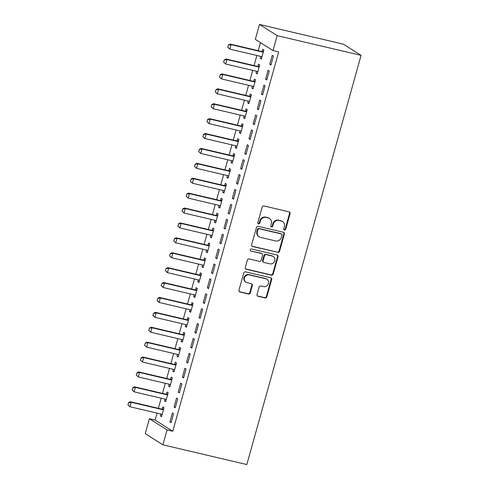 <?xml version="1.0" encoding="UTF-8"?>
<svg xmlns="http://www.w3.org/2000/svg" width="489" height="489" viewBox="0 0 489 489"><rect width="100%" height="100%" fill="white"/><g stroke="black" fill="none" stroke-linecap="round" stroke-linejoin="round"><path stroke-width="0.73" d="M284.476 229.977A1.07 0.996 122.3 0 0 285.741 229.182L290.081 213.644A1.528 1.424 122.3 0 0 289.091 211.853L263.962 205.948A1.528 1.424 122.3 0 0 262.159 207.079L257.819 222.623A1.07 0.996 122.3 0 0 258.516 223.876A1.07 0.996 122.3 0 0 259.775 223.082L260.337 221.071A4.89 4.554 122.3 0 1 266.114 217.44L268.204 217.929A4.89 4.554 122.3 0 1 269.512 218.479A4.89 4.554 122.3 0 1 271.364 223.662L270.802 225.673A1.07 0.996 122.3 0 0 271.493 226.927A1.07 0.996 122.3 0 0 272.758 226.132L273.32 224.121A4.89 4.554 122.3 0 1 279.091 220.49L281.187 220.979A4.89 4.554 122.3 0 1 282.495 221.529A4.89 4.554 122.3 0 1 284.347 226.713L283.785 228.724A1.07 0.996 122.3 0 0 284.476 229.977M283.975 229.671A1.07 0.996 122.3 0 0 285.264 228.883L289.598 213.338A1.528 1.424 122.3 0 0 289.243 211.896M258.009 223.565A1.07 0.996 122.3 0 0 259.298 222.776L259.861 220.765L260.337 221.071M270.992 226.615A1.07 0.996 122.3 0 0 272.281 225.826L272.844 223.815L273.32 224.121M257.018 294.482A1.528 1.424 122.3 0 0 258.009 296.273L265.056 297.929A1.528 1.424 122.3 0 0 266.86 296.792L271.682 279.537A1.528 1.424 122.3 0 0 270.692 277.746L245.57 271.835A1.528 1.424 122.3 0 0 243.766 272.972L238.944 290.228A1.528 1.424 122.3 0 0 239.934 292.019L248.449 294.023A1.528 1.424 122.3 0 0 250.252 292.887L252.312 285.503A1.528 1.424 122.3 0 0 251.328 283.712L247.104 282.721A4.089 3.808 122.3 0 1 244.677 277.33A4.089 3.808 122.3 0 1 249.286 274.891L265.833 278.785A4.089 3.808 122.3 0 1 268.253 284.17A4.089 3.808 122.3 0 1 263.644 286.609L260.888 285.961A1.528 1.424 122.3 0 0 259.084 287.092L257.018 294.482M172.77 431.261L278.693 51.883L273.003 50.544L255.325 39.352L259.488 24.45L343.394 44.175L361.071 55.367L246.823 464.55L162.916 444.825L167.079 429.929L172.77 431.261L155.092 420.069L149.402 418.731L167.079 429.929M273.003 50.544L277.165 35.648L361.071 55.367M277.758 252.44A1.528 1.424 122.3 0 0 279.561 251.303L284.384 234.048A1.528 1.424 122.3 0 0 283.394 232.257L258.265 226.352A1.528 1.424 122.3 0 0 256.462 227.483L251.646 244.744A1.528 1.424 122.3 0 0 252.63 246.535L277.281 252.135A1.528 1.424 122.3 0 0 279.085 251.004L283.901 233.742A1.528 1.424 122.3 0 0 283.547 232.299M278.033 256.792L273.21 274.048A1.528 1.424 122.3 0 1 271.407 275.185L246.285 269.28A1.528 1.424 122.3 0 1 245.295 267.489L247.355 260.099A1.528 1.424 122.3 0 1 249.164 258.968L259.353 261.358A1.528 1.424 122.3 0 0 261.157 260.227L262.526 255.325A1.528 1.424 122.3 0 0 261.536 253.534L250.93 251.04A1.07 0.996 122.3 0 1 250.295 249.634A1.07 0.996 122.3 0 1 251.499 248.993L277.043 255.001A1.528 1.424 122.3 0 1 278.033 256.792L277.556 256.487L272.734 273.748L273.21 274.048M174.06 407.007L175.251 407.759L177.751 398.822L176.553 398.064L174.06 407.007L175.38 407.313M165.019 399.103L164.506 400.956L165.698 401.707L168.198 392.771L167 392.013L166.388 394.201M182.379 377.202L183.577 377.96L186.071 369.018L184.879 368.26L182.379 377.202L183.699 377.514M173.344 369.299L172.825 371.151L174.017 371.909L176.517 362.966L175.319 362.208L174.714 364.397M190.704 347.398L191.896 348.156L194.39 339.219L193.198 338.461L190.704 347.398L192.018 347.71M181.663 339.5L181.144 341.346L182.342 342.104L184.836 333.162L183.644 332.41L183.033 334.592M199.023 317.599L200.215 318.357L202.715 309.415L201.517 308.657L199.023 317.599L200.343 317.911M189.983 309.696L189.469 311.548L190.661 312.306L193.155 303.363L191.963 302.605L191.352 304.794M207.342 287.795L208.54 288.553L211.034 279.61L209.842 278.858L207.342 287.795L208.662 288.107M198.302 279.891L197.788 281.743L198.98 282.501L201.48 273.559L200.282 272.807L199.671 274.989M215.661 257.996L216.859 258.748L219.353 249.812L218.161 249.054L215.661 257.996L216.982 258.302M206.627 250.093L206.107 251.945L207.305 252.697L209.799 243.76L208.607 243.002L207.996 245.191M223.986 228.192L225.178 228.95L227.678 220.007L226.48 219.249L223.986 228.192L225.307 228.504M214.946 220.288L214.433 222.14L215.625 222.898L218.118 213.956L216.927 213.198L216.315 215.386M232.306 198.393L233.497 199.145L235.998 190.209L234.799 189.451L232.306 198.393L233.626 198.699M223.265 190.49L222.752 192.336L223.944 193.094L226.444 184.157L225.246 183.399L224.634 185.582M240.625 168.589L241.823 169.347L244.317 160.404L243.125 159.646L240.625 168.589L241.945 168.901M231.59 160.685L231.071 162.537L232.263 163.295L234.763 154.353L233.565 153.595L232.96 155.783M248.95 138.784L250.142 139.542L252.636 130.6L251.444 129.848L248.95 138.784L250.264 139.096M239.91 130.881L239.39 132.733L240.588 133.491L243.082 124.548L241.89 123.796L241.279 125.979M257.269 108.986L258.461 109.744L260.961 100.801L259.763 100.043L257.269 108.986L258.589 109.298M248.229 101.082L247.715 102.934L248.907 103.692L251.401 94.75L250.209 93.992L249.598 96.18M265.588 79.181L266.786 79.939L269.28 70.997L268.088 70.245L265.588 79.181L266.908 79.493M256.554 71.278L256.034 73.13L257.226 73.888L259.726 64.945L258.528 64.187L257.917 66.376M260.478 42.616L258.223 50.685M256.884 55.477L254.066 65.587M252.727 70.379L249.903 80.489M248.565 85.282L245.741 95.392M244.402 100.184L241.584 110.294M240.246 115.086L237.422 125.19M236.083 129.982L233.259 140.092M231.92 144.885L229.103 154.995M227.764 159.787L224.94 169.897M223.601 174.689L220.777 184.799M219.445 189.591L216.621 199.695M215.282 204.488L212.458 214.598M211.12 219.39L208.302 229.5M206.963 234.292L204.139 244.402M202.801 249.194L199.977 259.304M198.638 264.091L195.82 274.201M194.481 278.993L191.657 289.103M190.319 293.895L187.495 304.005M186.156 308.797L183.338 318.907M182 323.7L179.176 333.81M177.837 338.596L175.013 348.706M173.674 353.498L170.857 363.608M169.518 368.4L166.694 378.51M165.355 383.303L162.531 393.413M161.199 398.205L158.375 408.309M157.036 413.101L155.092 420.069M260.71 56.382L260.197 58.228L261.389 58.986L263.883 50.043L262.691 49.291L262.08 51.473M269.751 64.279L270.943 65.037L273.443 56.101L272.245 55.343L269.751 64.279L271.071 64.591M252.391 86.18L251.872 88.032L253.07 88.79L255.564 79.848L254.372 79.09L253.76 81.278M261.432 94.084L262.624 94.842L265.117 85.899L263.926 85.141L261.432 94.084L262.746 94.395M244.072 115.985L243.553 117.837L244.744 118.589L247.245 109.652L246.046 108.894L245.441 111.082M253.106 123.888L254.304 124.64L256.798 115.704L255.606 114.946L253.106 123.888L254.427 124.194M235.747 145.783L235.233 147.635L236.425 148.393L238.925 139.451L237.727 138.693L237.116 140.881M244.787 153.687L245.979 154.445L248.479 145.502L247.281 144.75L244.787 153.687L246.108 153.998M227.428 175.588L226.908 177.44L228.106 178.192L230.6 169.255L229.408 168.497L228.797 170.685M236.468 183.491L237.66 184.249L240.154 175.306L238.962 174.549L236.468 183.491L237.782 183.797M219.109 205.386L218.589 207.238L219.787 207.996L222.281 199.054L221.089 198.302L220.478 200.484M228.143 213.29L229.341 214.048L231.835 205.105L230.643 204.353L228.143 213.29L229.463 213.601M210.783 235.191L210.27 237.043L211.462 237.801L213.962 228.858L212.764 228.1L212.153 230.288M219.824 243.094L221.016 243.852L223.516 234.909L222.318 234.152L219.824 243.094L221.144 243.406M202.464 264.995L201.951 266.841L203.143 267.599L205.637 258.663L204.445 257.905L203.834 260.087M211.505 272.899L212.697 273.651L215.197 264.714L213.999 263.956L211.505 272.899L212.825 273.204M194.145 294.794L193.626 296.646L194.824 297.404L197.318 288.461L196.126 287.703L195.514 289.891M203.186 302.697L204.378 303.455L206.871 294.512L205.68 293.755L203.186 302.697L204.5 303.009M185.826 324.598L185.307 326.45L186.498 327.202L188.998 318.266L187.8 317.508L187.195 319.696M194.86 332.502L196.058 333.254L198.552 324.317L197.36 323.559L194.86 332.502L196.181 332.807M177.501 354.397L176.987 356.249L178.179 357.007L180.679 348.064L179.481 347.312L178.87 349.494M186.541 362.3L187.733 363.058L190.233 354.115L189.035 353.364L186.541 362.3L187.862 362.612M169.182 384.201L168.662 386.053L169.86 386.811L172.354 377.869L171.162 377.111L170.551 379.299M178.222 392.105L179.414 392.863L181.908 383.92L180.716 383.162L178.222 392.105L179.536 392.416M160.863 414.006L160.343 415.852L161.541 416.61L164.035 407.667L162.843 406.915L162.232 409.097M169.897 421.903L171.095 422.661L173.589 413.725L172.397 412.967L169.897 421.903L171.217 422.215M162.916 444.825L145.245 433.633L149.402 418.731M277.165 35.648L259.488 24.45M260.197 58.228L261.511 58.539M256.034 73.13L257.355 73.442M251.872 88.032L253.192 88.344M247.715 102.934L249.029 103.24M243.553 117.837L244.873 118.142M239.39 132.733L240.71 133.045M235.233 147.635L236.554 147.947M231.071 162.537L232.391 162.849M226.908 177.44L228.229 177.745M222.752 192.336L224.072 192.648M218.589 207.238L219.909 207.55M214.433 222.14L215.747 222.452M210.27 237.043L211.59 237.354M206.107 251.945L207.428 252.251M201.951 266.841L203.265 267.153M197.788 281.743L199.109 282.055M193.626 296.646L194.946 296.957M189.469 311.548L190.783 311.86M185.307 326.45L186.627 326.756M181.144 341.346L182.464 341.658M176.987 356.249L178.308 356.56M172.825 371.151L174.145 371.463M168.662 386.053L169.983 386.365M164.506 400.956L165.826 401.261M160.343 415.852L161.663 416.163M282.495 221.529L282.019 221.23A4.89 4.554 122.3 0 0 280.71 220.68L281.187 220.979M272.844 223.815A4.89 4.554 122.3 0 1 278.614 220.184L280.71 220.68M269.512 218.479L269.036 218.18A4.89 4.554 122.3 0 0 267.727 217.629L268.204 217.929M259.861 220.765A4.89 4.554 122.3 0 1 265.631 217.134L267.727 217.629M252 246.187A1.528 1.424 122.3 0 0 252.153 246.23L277.281 252.135M281.976 235.197A1.07 0.996 122.3 0 0 281.285 233.944L259.231 228.76A1.07 0.996 122.3 0 0 257.972 229.555L257.379 231.67A4.89 4.554 122.3 0 0 259.225 236.853A4.89 4.554 122.3 0 0 260.539 237.403L275.613 240.949A4.89 4.554 122.3 0 0 281.389 237.318L281.976 235.197M281.572 234.06L281.096 233.76A1.07 0.996 122.3 0 0 280.808 233.638L281.285 233.944M259.225 236.853L258.748 236.554A4.89 4.554 122.3 0 1 256.896 231.37L257.489 229.249A1.07 0.996 122.3 0 1 258.754 228.455L280.808 233.638M245.649 268.932A1.528 1.424 122.3 0 0 245.802 268.974L270.93 274.879A1.528 1.424 122.3 0 0 272.734 273.748M261.945 253.705L261.468 253.406A1.528 1.424 122.3 0 0 261.059 253.235L250.93 251.04M269.928 263.846A4.089 3.808 122.3 0 0 273.204 256.481A4.089 3.808 122.3 0 0 272.11 256.022L266.285 254.653A1.528 1.424 122.3 0 0 264.476 255.784L263.113 260.686A1.528 1.424 122.3 0 0 264.097 262.477L269.928 263.846M273.204 256.481L272.728 256.181A4.089 3.808 122.3 0 0 271.633 255.716L272.11 256.022M263.687 262.306L263.21 262A1.528 1.424 122.3 0 1 262.63 260.386L263.999 255.484A1.528 1.424 122.3 0 1 265.802 254.347L271.633 255.716M277.556 256.487A1.528 1.424 122.3 0 0 277.196 255.044M266.927 279.243L266.444 278.938A4.089 3.808 122.3 0 0 265.35 278.479L265.833 278.785M246.01 282.257L245.533 281.957A4.089 3.808 122.3 0 1 248.809 274.592L265.35 278.479M239.298 291.67A1.528 1.424 122.3 0 0 239.457 291.719L247.972 293.718A1.528 1.424 122.3 0 0 249.775 292.587L251.835 285.197A1.528 1.424 122.3 0 0 251.48 283.754M257.379 295.924A1.528 1.424 122.3 0 0 257.532 295.967L264.58 297.624A1.528 1.424 122.3 0 0 266.383 296.493L271.206 279.231A1.528 1.424 122.3 0 0 270.845 277.789M263.522 51.345L261.945 51.486A1.559 1.449 -57.7 0 1 261.493 51.455L230.209 44.102L231.071 44.646L229.818 49.12L261.108 56.473A1.559 1.449 -57.7 0 1 261.517 56.645L261.963 56.926M227.923 47.335L229.818 49.12L227.782 47.25L228.406 45.012L227.782 47.25M263.345 51.987L262.807 52.03A1.559 1.449 -57.7 0 1 262.355 51.999L231.071 44.646L228.546 45.104M228.406 45.012L230.209 44.102M259.359 66.247L257.782 66.388A1.559 1.449 -57.7 0 1 257.336 66.357L226.046 59.004L226.908 59.548L225.661 64.016L256.945 71.37A1.559 1.449 -57.7 0 1 257.355 71.547L257.807 71.822M223.766 62.237L225.661 64.016L223.62 62.146L224.243 59.915L223.62 62.146M259.182 66.883L258.644 66.932A1.559 1.449 -57.7 0 1 258.192 66.901L226.908 59.548L224.39 60.006M224.243 59.915L226.046 59.004M255.203 81.15L253.626 81.29A1.559 1.449 -57.7 0 1 253.174 81.26L221.89 73.906L222.746 74.45L221.499 78.918L252.782 86.272A1.559 1.449 -57.7 0 1 253.198 86.443L253.644 86.724M219.604 77.14L221.499 78.918L219.463 77.048L220.227 74.903L219.463 77.048M255.026 81.785L254.482 81.834A1.559 1.449 -57.7 0 1 254.035 81.804L222.746 74.45L220.227 74.903M220.087 74.817L221.89 73.906M251.04 96.052L249.463 96.192A1.559 1.449 -57.7 0 1 249.011 96.162L217.727 88.802L218.589 89.353L217.336 93.821L248.626 101.174A1.559 1.449 -57.7 0 1 249.035 101.345L249.482 101.626M215.441 92.042L217.336 93.821L215.301 91.95L216.071 89.805L215.301 91.95M250.863 96.688L250.325 96.736A1.559 1.449 -57.7 0 1 249.873 96.706L218.589 89.353L216.071 89.805M215.924 89.713L217.727 88.802M246.878 110.948L245.301 111.095A1.559 1.449 -57.7 0 1 244.855 111.058L213.565 103.705L214.427 104.249L213.18 108.723L244.463 116.076A1.559 1.449 -57.7 0 1 244.873 116.248L245.325 116.529M211.285 106.944L213.18 108.723L211.138 106.853L211.908 104.707L211.138 106.853M246.701 111.59L246.163 111.639A1.559 1.449 -57.7 0 1 245.71 111.608L214.427 104.249L211.908 104.707M211.761 104.615L213.565 103.705M242.721 125.85L241.144 125.991A1.559 1.449 -57.7 0 1 240.692 125.96L209.408 118.607L210.264 119.151L209.017 123.625L240.307 130.979A1.559 1.449 -57.7 0 1 240.716 131.15L241.163 131.431M207.122 121.84L209.017 123.625L206.981 121.755L207.605 119.518L206.981 121.755M242.544 126.492L242 126.535A1.559 1.449 -57.7 0 1 241.554 126.504L210.264 119.151L207.746 119.609M207.605 119.518L209.408 118.607M238.559 140.753L236.982 140.893A1.559 1.449 -57.7 0 1 236.529 140.863L205.246 133.509L206.107 134.053L204.86 138.521L236.144 145.875A1.559 1.449 -57.7 0 1 236.554 146.046L237 146.327M202.959 136.743L204.86 138.521L202.819 136.651L203.589 134.512L202.819 136.651M238.381 141.388L237.843 141.437A1.559 1.449 -57.7 0 1 237.391 141.407L206.107 134.053L203.589 134.512M203.442 134.42L205.246 133.509M234.396 155.655L232.819 155.795A1.559 1.449 -57.7 0 1 232.373 155.765L201.083 148.411L201.945 148.956L200.698 153.424L231.982 160.777A1.559 1.449 -57.7 0 1 232.397 160.948L232.843 161.229M198.803 151.645L200.698 153.424L198.656 151.553L199.426 149.408L198.656 151.553M234.219 156.291L233.681 156.339A1.559 1.449 -57.7 0 1 233.229 156.309L201.945 148.956L199.426 149.408M199.28 149.322L201.083 148.411M230.24 170.557L228.663 170.698A1.559 1.449 -57.7 0 1 228.21 170.667L196.926 163.308L197.782 163.858L196.535 168.326L227.825 175.679A1.559 1.449 -57.7 0 1 228.235 175.851L228.681 176.132M194.64 166.547L196.535 168.326L194.5 166.456L195.264 164.31L194.5 166.456M230.062 171.193L229.524 171.242A1.559 1.449 -57.7 0 1 229.072 171.211L197.782 163.858L195.264 164.31M195.123 164.218L196.926 163.308M226.077 185.453L224.5 185.594A1.559 1.449 -57.7 0 1 224.048 185.563L192.764 178.21L193.626 178.754L192.379 183.228L223.662 190.582A1.559 1.449 -57.7 0 1 224.072 190.753L224.518 191.034M190.484 181.45L192.379 183.228L190.337 181.358L191.107 179.212L190.337 181.358M225.9 186.095L225.362 186.144A1.559 1.449 -57.7 0 1 224.909 186.107L193.626 178.754L191.107 179.212M190.961 179.121L192.764 178.21M221.92 200.356L220.343 200.496A1.559 1.449 -57.7 0 1 219.891 200.466L188.601 193.112L189.463 193.656L188.216 198.124L219.5 205.484A1.559 1.449 -57.7 0 1 219.916 205.655L220.362 205.93M186.321 196.346L188.216 198.124L186.175 196.26L186.804 194.023L186.175 196.26M221.737 200.991L221.199 201.04A1.559 1.449 -57.7 0 1 220.753 201.01L189.463 193.656L186.945 194.115M186.804 194.023L188.601 193.112M217.758 215.258L216.181 215.398A1.559 1.449 -57.7 0 1 215.728 215.368L184.445 208.014L185.3 208.558L184.053 213.027L215.343 220.38A1.559 1.449 -57.7 0 1 215.753 220.551L216.199 220.832M182.159 211.248L184.053 213.027L182.018 211.156L182.782 209.017L182.018 211.156M217.581 215.893L217.043 215.942A1.559 1.449 -57.7 0 1 216.59 215.912L185.3 208.558L182.782 209.017M182.642 208.925L184.445 208.014M213.595 230.16L212.018 230.301A1.559 1.449 -57.7 0 1 211.572 230.27L180.282 222.917L181.144 223.461L179.897 227.929L211.181 235.282A1.559 1.449 -57.7 0 1 211.59 235.453L212.043 235.735M178.002 226.15L179.897 227.929L177.855 226.059L178.626 223.913L177.855 226.059M213.418 230.796L212.88 230.845A1.559 1.449 -57.7 0 1 212.428 230.814L181.144 223.461L178.626 223.913M178.479 223.821L180.282 222.917M209.439 245.056L207.862 245.203A1.559 1.449 -57.7 0 1 207.409 245.172L176.126 237.813L176.981 238.363L175.734 242.831L207.018 250.185A1.559 1.449 -57.7 0 1 207.434 250.356L207.88 250.637M173.839 241.053L175.734 242.831L173.699 240.961L174.463 238.815L173.699 240.961M209.255 245.698L208.717 245.747A1.559 1.449 -57.7 0 1 208.271 245.716L176.981 238.363L174.463 238.815M174.322 238.724L176.126 237.813M205.276 259.959L203.699 260.099A1.559 1.449 -57.7 0 1 203.247 260.069L171.963 252.715L172.825 253.259L171.572 257.734L202.862 265.087A1.559 1.449 -57.7 0 1 203.271 265.258L203.717 265.539M169.677 255.955L171.572 257.734L169.536 255.863L170.3 253.718L169.536 255.863M205.099 260.6L204.561 260.649A1.559 1.449 -57.7 0 1 204.109 260.613L172.825 253.259L170.3 253.718M170.16 253.626L171.963 252.715M201.113 274.861L199.536 275.001A1.559 1.449 -57.7 0 1 199.09 274.971L167.8 267.617L168.662 268.161L167.415 272.63L198.699 279.989A1.559 1.449 -57.7 0 1 199.109 280.16L199.561 280.435M165.52 270.851L167.415 272.63L165.374 270.765L165.997 268.528L165.374 270.765M200.936 275.496L200.398 275.545A1.559 1.449 -57.7 0 1 199.946 275.515L168.662 268.161L166.144 268.62M165.997 268.528L167.8 267.617M196.957 289.763L195.38 289.904A1.559 1.449 -57.7 0 1 194.928 289.873L163.644 282.52L164.5 283.064L163.253 287.532L194.536 294.885A1.559 1.449 -57.7 0 1 194.952 295.056L195.398 295.338M161.358 285.753L163.253 287.532L161.217 285.662L161.981 283.516L161.217 285.662M196.78 290.399L196.236 290.448A1.559 1.449 -57.7 0 1 195.789 290.417L164.5 283.064L161.981 283.516M161.841 283.431L163.644 282.52M192.794 304.665L191.217 304.806A1.559 1.449 -57.7 0 1 190.765 304.775L159.481 297.422L160.343 297.966L159.09 302.434L190.38 309.788A1.559 1.449 -57.7 0 1 190.789 309.959L191.236 310.24M157.195 300.656L159.09 302.434L157.055 300.564L157.825 298.418L157.055 300.564M192.617 305.301L192.079 305.35A1.559 1.449 -57.7 0 1 191.627 305.319L160.343 297.966L157.825 298.418M157.678 298.327L159.481 297.422M188.632 319.561L187.055 319.708A1.559 1.449 -57.7 0 1 186.609 319.678L155.319 312.318L156.18 312.862L154.934 317.337L186.217 324.69A1.559 1.449 -57.7 0 1 186.627 324.861L187.079 325.142M153.039 315.558L154.934 317.337L152.892 315.466L153.515 313.229L152.892 315.466M188.454 320.203L187.917 320.252A1.559 1.449 -57.7 0 1 187.464 320.222L156.18 312.862L153.662 313.321M153.515 313.229L155.319 312.318M184.475 334.464L182.898 334.604A1.559 1.449 -57.7 0 1 182.446 334.574L151.162 327.22L152.018 327.764L150.771 332.239L182.061 339.592A1.559 1.449 -57.7 0 1 182.47 339.763L182.917 340.044M148.876 330.46L150.771 332.239L148.735 330.368L149.5 328.223L148.735 330.368M184.298 335.106L183.754 335.154A1.559 1.449 -57.7 0 1 183.308 335.118L152.018 327.764L149.5 328.223M149.359 328.131L151.162 327.22M180.313 349.366L178.736 349.507A1.559 1.449 -57.7 0 1 178.283 349.476L147 342.123L147.861 342.667L146.608 347.135L177.898 354.494A1.559 1.449 -57.7 0 1 178.308 354.666L178.754 354.941M144.713 345.356L146.608 347.135L144.573 345.265L145.343 343.125L144.573 345.265M180.135 350.002L179.597 350.051A1.559 1.449 -57.7 0 1 179.145 350.02L147.861 342.667L145.343 343.125M145.196 343.034L147 342.123M176.15 364.268L174.573 364.409A1.559 1.449 -57.7 0 1 174.127 364.378L142.837 357.025L143.699 357.569L142.452 362.037L173.736 369.391A1.559 1.449 -57.7 0 1 174.151 369.562L174.597 369.843M140.557 360.259L142.452 362.037L140.41 360.167L141.18 358.021L140.41 360.167M175.973 364.904L175.435 364.953A1.559 1.449 -57.7 0 1 174.983 364.922L143.699 357.569L141.18 358.021M141.034 357.936L142.837 357.025M171.994 379.171L170.416 379.311A1.559 1.449 -57.7 0 1 169.964 379.281L138.68 371.927L139.536 372.471L138.289 376.94L169.579 384.293A1.559 1.449 -57.7 0 1 169.989 384.464L170.435 384.745M136.394 375.161L138.289 376.94L136.254 375.069L137.018 372.924L136.254 375.069M171.816 379.806L171.272 379.855A1.559 1.449 -57.7 0 1 170.826 379.825L139.536 372.471L137.018 372.924M136.877 372.832L138.68 371.927M167.831 394.067L166.254 394.213A1.559 1.449 -57.7 0 1 165.802 394.177L134.518 386.823L135.38 387.367L134.133 391.842L165.416 399.195A1.559 1.449 -57.7 0 1 165.826 399.366L166.272 399.647M132.238 390.063L134.133 391.842L132.091 389.971L132.861 387.826L132.091 389.971M167.654 394.709L167.116 394.757A1.559 1.449 -57.7 0 1 166.663 394.727L135.38 387.367L132.861 387.826M132.715 387.734L134.518 386.823M163.674 408.969L162.097 409.11A1.559 1.449 -57.7 0 1 161.645 409.079L130.355 401.726L131.217 402.27L129.97 406.744L161.254 414.097A1.559 1.449 -57.7 0 1 161.67 414.269L162.116 414.55M128.075 404.959L129.97 406.744L127.929 404.874L128.558 402.636L127.929 404.874M163.491 409.611L162.953 409.654A1.559 1.449 -57.7 0 1 162.507 409.623L131.217 402.27L128.699 402.728M128.558 402.636L130.355 401.726M285.264 228.883L285.741 229.182M259.298 222.776L259.775 223.082M272.281 225.826L272.758 226.132M278.614 220.184L279.091 220.49M265.631 217.134L266.114 217.44M289.598 213.338L290.081 213.644M252.153 246.23L252.63 246.535M283.901 233.742L284.384 234.048M279.085 251.004L279.561 251.303M258.754 228.455L259.231 228.76M257.489 229.249L257.972 229.555M256.896 231.37L257.379 231.67M270.93 274.879L271.407 275.185M245.802 268.974L246.285 269.28M261.059 253.235L261.536 253.534M265.802 254.347L266.285 254.653M263.999 255.484L264.476 255.784M262.63 260.386L263.113 260.686M248.809 274.592L249.286 274.891M251.835 285.197L252.312 285.503M249.775 292.587L250.252 292.887M247.972 293.718L248.449 294.023M239.457 291.719L239.934 292.019M271.206 279.231L271.682 279.537M266.383 296.493L266.86 296.792M264.58 297.624L265.056 297.929M257.532 295.967L258.009 296.273M261.493 51.455L262.355 51.999M261.945 51.486L262.807 52.03M257.336 66.357L258.192 66.901M257.782 66.388L258.644 66.932M253.174 81.26L254.035 81.804M253.626 81.29L254.482 81.834M249.011 96.162L249.873 96.706M249.463 96.192L250.325 96.736M244.855 111.058L245.71 111.608M245.301 111.095L246.163 111.639M240.692 125.96L241.554 126.504M241.144 125.991L242 126.535M236.529 140.863L237.391 141.407M236.982 140.893L237.843 141.437M232.373 155.765L233.229 156.309M232.819 155.795L233.681 156.339M228.21 170.667L229.072 171.211M228.663 170.698L229.524 171.242M224.048 185.563L224.909 186.107M224.5 185.594L225.362 186.144M219.891 200.466L220.753 201.01M220.343 200.496L221.199 201.04M215.728 215.368L216.59 215.912M216.181 215.398L217.043 215.942M211.572 230.27L212.428 230.814M212.018 230.301L212.88 230.845M207.409 245.172L208.271 245.716M207.862 245.203L208.717 245.747M203.247 260.069L204.109 260.613M203.699 260.099L204.561 260.649M199.09 274.971L199.946 275.515M199.536 275.001L200.398 275.545M194.928 289.873L195.789 290.417M195.38 289.904L196.236 290.448M190.765 304.775L191.627 305.319M191.217 304.806L192.079 305.35M186.609 319.678L187.464 320.222M187.055 319.708L187.917 320.252M182.446 334.574L183.308 335.118M182.898 334.604L183.754 335.154M178.283 349.476L179.145 350.02M178.736 349.507L179.597 350.051M174.127 364.378L174.983 364.922M174.573 364.409L175.435 364.953M169.964 379.281L170.826 379.825M170.416 379.311L171.272 379.855M165.802 394.177L166.663 394.727M166.254 394.213L167.116 394.757M161.645 409.079L162.507 409.623M162.097 409.11L162.953 409.654"/></g></svg>
